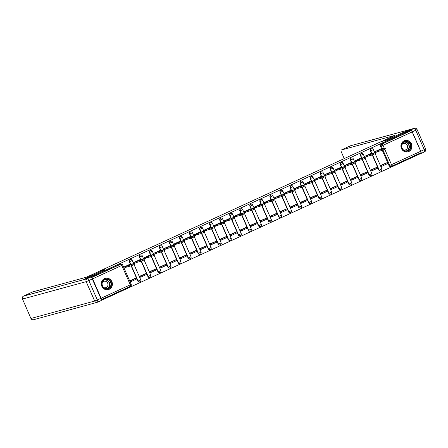 <?xml version="1.0" encoding="UTF-8"?>
<svg xmlns="http://www.w3.org/2000/svg" width="448" height="448" viewBox="0 0 448 448"><rect width="100%" height="100%" fill="white"/><g stroke="black" fill="none" stroke-linecap="round" stroke-linejoin="round"><path stroke-width="0.67" d="M130.228 259.694A1.501 1.417 74.7 0 0 129.332 261.733L129.595 261.666A1.501 1.417 -105.3 0 1 130.486 259.627L130.228 259.694M140.274 255.08A1.501 1.417 74.7 0 0 139.384 257.113L139.642 257.046A1.501 1.417 -105.3 0 1 140.538 255.007L140.274 255.08M150.321 250.46A1.501 1.417 74.7 0 0 149.43 252.493L149.688 252.426A1.501 1.417 -105.3 0 1 150.584 250.387L150.321 250.46M160.367 245.84A1.501 1.417 74.7 0 0 159.477 247.873L159.734 247.806A1.501 1.417 -105.3 0 1 160.63 245.767L160.367 245.84M170.419 241.22A1.501 1.417 74.7 0 0 169.523 243.258L169.786 243.186A1.501 1.417 -105.3 0 1 170.677 241.147L170.419 241.22M180.466 236.6A1.501 1.417 74.7 0 0 179.57 238.638L179.833 238.566A1.501 1.417 -105.3 0 1 180.723 236.527L180.466 236.6M190.512 231.98A1.501 1.417 74.7 0 0 189.616 234.018L189.879 233.946A1.501 1.417 -105.3 0 1 190.77 231.907L190.512 231.98M200.558 227.36A1.501 1.417 74.7 0 0 199.668 229.398L199.926 229.326A1.501 1.417 -105.3 0 1 200.822 227.287L200.558 227.36M210.605 222.74A1.501 1.417 74.7 0 0 209.714 224.778L209.972 224.706A1.501 1.417 -105.3 0 1 210.868 222.667L210.605 222.74M220.651 218.12A1.501 1.417 74.7 0 0 219.761 220.158L220.018 220.086A1.501 1.417 -105.3 0 1 220.914 218.047L220.651 218.12M230.703 213.5A1.501 1.417 74.7 0 0 229.807 215.538L230.07 215.466A1.501 1.417 -105.3 0 1 230.961 213.427L230.703 213.5M240.75 208.88A1.501 1.417 74.7 0 0 239.854 210.918L240.117 210.846A1.501 1.417 -105.3 0 1 241.007 208.807L240.75 208.88M250.796 204.26A1.501 1.417 74.7 0 0 249.9 206.298L250.163 206.226A1.501 1.417 -105.3 0 1 251.054 204.193L250.796 204.26M260.842 199.64A1.501 1.417 74.7 0 0 259.952 201.678L260.21 201.606A1.501 1.417 -105.3 0 1 261.106 199.573L260.842 199.64M270.889 195.02A1.501 1.417 74.7 0 0 269.998 197.058L270.256 196.991A1.501 1.417 -105.3 0 1 271.152 194.953L270.889 195.02M280.935 190.4A1.501 1.417 74.7 0 0 280.045 192.438L280.302 192.371A1.501 1.417 -105.3 0 1 281.198 190.333L280.935 190.4M290.987 185.786A1.501 1.417 74.7 0 0 290.091 187.818L290.354 187.751A1.501 1.417 -105.3 0 1 291.245 185.713L290.987 185.786M301.034 181.166A1.501 1.417 74.7 0 0 300.138 183.198L300.401 183.131A1.501 1.417 -105.3 0 1 301.291 181.093L301.034 181.166M311.08 176.546A1.501 1.417 74.7 0 0 310.184 178.578L310.447 178.511A1.501 1.417 -105.3 0 1 311.338 176.473L311.08 176.546M321.126 171.926A1.501 1.417 74.7 0 0 320.236 173.964L320.494 173.891A1.501 1.417 -105.3 0 1 321.384 171.853L321.126 171.926M331.173 167.306A1.501 1.417 74.7 0 0 330.282 169.344L330.54 169.271A1.501 1.417 -105.3 0 1 331.436 167.233L331.173 167.306M341.219 162.686A1.501 1.417 74.7 0 0 340.329 164.724L340.586 164.651A1.501 1.417 -105.3 0 1 341.482 162.613L341.219 162.686M351.271 158.066A1.501 1.417 74.7 0 0 350.375 160.104L350.638 160.031A1.501 1.417 -105.3 0 1 351.529 157.993L351.271 158.066M361.318 153.446A1.501 1.417 74.7 0 0 360.422 155.484L360.685 155.411A1.501 1.417 -105.3 0 1 361.575 153.373L361.318 153.446M371.364 148.826A1.501 1.417 74.7 0 0 370.468 150.864L370.731 150.791A1.501 1.417 -105.3 0 1 371.622 148.753L371.364 148.826M408.806 151.536A5.841 5.522 74.7 0 0 411.65 144.301A5.841 5.522 74.7 0 0 404.919 140.554A5.841 5.522 74.7 0 0 404.113 140.846A5.841 5.522 74.7 0 0 401.268 148.081A5.841 5.522 74.7 0 0 408.005 151.827A5.841 5.522 74.7 0 0 408.806 151.536M109.189 289.296A5.841 5.522 74.7 0 0 112.034 282.061A5.841 5.522 74.7 0 0 105.302 278.314A5.841 5.522 74.7 0 0 104.502 278.606A5.841 5.522 74.7 0 0 101.657 285.841A5.841 5.522 74.7 0 0 108.388 289.587A5.841 5.522 74.7 0 0 109.189 289.296M101.17 300.457L420.392 153.681L420.146 153.11M85.786 278.41L90.496 277.122L410.077 130.183L405.373 131.471L386.176 140.291L380.901 141.736L99.702 271.029L104.983 269.584L85.803 278.443M101.22 299.74L101.248 299.734A1.501 0.487 -114.7 0 0 101.27 299.723A1.501 0.487 -114.7 0 0 101.119 298.234L92.607 278.846A1.501 0.487 -114.7 0 0 91.532 277.603L120.708 264.191A1.501 1.417 -105.3 0 1 120.915 264.118L120.182 264.314A1.501 1.417 -105.3 0 0 119.974 264.393L120.708 264.191A1.501 0.487 -114.7 0 1 121.783 265.434L92.607 278.846M384.77 149.318L391.524 164.707A1.501 0.487 65.3 0 1 391.675 166.202A1.501 1.417 -105.3 0 1 391.446 166.286L390.712 166.482A1.501 1.417 -105.3 0 1 389.026 165.631L382.312 150.332M381.601 148.719L380.52 146.244L381.254 146.042A1.501 1.417 -105.3 0 1 381.937 144.082L411.113 130.665A1.501 0.487 65.3 0 1 412.188 131.908L420.7 151.295A1.501 0.487 65.3 0 1 420.851 152.785A1.501 0.487 65.3 0 1 420.829 152.796L391.698 166.186M411.113 130.665L410.379 130.866L410.077 130.183M380.705 148.966L374.909 151.626L375.357 152.65L376.214 152.258M386.781 162.803L380.923 165.323L381.405 166.337M376.734 167.423L370.871 169.943L371.358 170.957M370.658 153.586L364.857 156.246L365.31 157.27L366.167 156.878M366.688 172.043L360.825 174.563L361.312 175.577M360.612 158.2L354.81 160.86L355.264 161.89L356.121 161.498M356.636 176.663L350.778 179.183L351.26 180.197M350.566 162.82L344.764 165.48L345.218 166.51L346.069 166.118M346.59 181.283L340.732 183.803L341.214 184.817M340.514 167.44L334.718 170.1L335.166 171.13L336.022 170.738M336.543 185.903L330.686 188.423L331.167 189.437M330.467 172.06L324.671 174.72L325.119 175.75L325.976 175.353M326.497 190.518L320.639 193.043L321.121 194.057M320.421 176.68L314.625 179.34L315.073 180.37L315.93 179.973M316.45 195.138L310.587 197.663L311.074 198.677M310.374 181.3L304.573 183.96L305.026 184.99L305.883 184.593M306.404 199.758L300.541 202.283L301.028 203.297M300.328 185.92L294.526 188.58L294.98 189.61L295.837 189.213M296.352 204.378L290.494 206.903L290.976 207.917M290.282 190.54L284.48 193.2L284.934 194.225L285.785 193.833M286.306 208.998L280.448 211.523L280.93 212.537M280.23 195.16L274.434 197.82L274.882 198.845L275.738 198.453M276.259 213.618L270.402 216.143L270.883 217.151M270.183 199.78L264.387 202.44L264.835 203.465L265.692 203.073M266.213 218.238L260.355 220.763L260.837 221.771M260.137 204.4L254.341 207.06L254.789 208.085L255.646 207.693M256.166 222.858L250.303 225.378L250.79 226.391M250.09 209.02L244.289 211.68L244.742 212.705L245.599 212.313M246.12 227.478L240.257 229.998L240.744 231.011M240.044 213.64L234.242 216.3L234.696 217.325L235.553 216.933M236.068 232.098L230.21 234.618L230.692 235.631M229.998 218.26L224.196 220.92L224.65 221.945L225.501 221.553M226.022 236.718L220.164 239.238L220.646 240.251M219.946 222.88L214.15 225.54L214.598 226.565L215.454 226.173M215.975 241.338L210.118 243.858L210.599 244.871M209.899 227.494L204.103 230.154L204.551 231.185L205.408 230.793M205.929 245.958L200.071 248.478L200.553 249.491M199.853 232.114L194.057 234.774L194.505 235.805L195.362 235.413M195.882 250.578L190.019 253.098L190.506 254.111M189.806 236.734L184.005 239.394L184.458 240.425L185.315 240.033M185.836 255.198L179.973 257.718L180.46 258.731M179.76 241.354L173.958 244.014L174.412 245.045L175.269 244.647M175.784 259.812L169.926 262.338L170.408 263.351M169.714 245.974L163.912 248.634L164.366 249.665L165.217 249.267M165.738 264.432L159.88 266.958L160.362 267.971M159.662 250.594L153.866 253.254L154.314 254.285L155.17 253.887M155.691 269.052L149.834 271.578L150.315 272.591M149.615 255.214L143.819 257.874L144.267 258.905L145.124 258.507M145.645 273.672L139.787 276.198L140.269 277.211M139.569 259.834L133.773 262.494L134.221 263.519L135.078 263.127M135.598 278.292L129.741 280.818L130.222 281.831M129.522 264.454L123.721 267.114L124.174 268.139L125.031 267.747M137.844 281.12L138.107 281.053A1.501 1.417 -105.3 0 0 139.787 281.904L139.53 281.977A1.501 1.417 74.7 0 1 137.844 281.12L131.13 265.821M130.418 264.208L129.332 261.733M147.89 276.506L148.154 276.433A1.501 1.417 -105.3 0 0 149.834 277.284L149.576 277.357A1.501 1.417 74.7 0 1 147.89 276.506L141.176 261.201M140.47 259.588L139.384 257.113M157.942 271.886L158.2 271.813A1.501 1.417 -105.3 0 0 159.886 272.664L159.622 272.737A1.501 1.417 74.7 0 1 157.942 271.886L151.222 256.581M150.517 254.968L149.43 252.493M167.989 267.266L168.246 267.193A1.501 1.417 -105.3 0 0 169.932 268.044L169.669 268.117A1.501 1.417 74.7 0 1 167.989 267.266L161.269 251.961M160.563 250.348L159.477 247.873M178.035 262.646L178.293 262.573A1.501 1.417 -105.3 0 0 179.978 263.424L179.721 263.497A1.501 1.417 74.7 0 1 178.035 262.646L171.321 247.346M170.61 245.728L169.523 243.258M188.082 258.026L188.345 257.953A1.501 1.417 -105.3 0 0 190.025 258.804L189.767 258.877A1.501 1.417 74.7 0 1 188.082 258.026L181.367 242.726M180.656 241.108L179.57 238.638M198.128 253.406L198.391 253.333A1.501 1.417 -105.3 0 0 200.071 254.184L199.814 254.257A1.501 1.417 74.7 0 1 198.128 253.406L191.414 238.106M190.702 236.488L189.616 234.018M208.174 248.786L208.438 248.713A1.501 1.417 -105.3 0 0 210.118 249.57L209.86 249.637A1.501 1.417 74.7 0 1 208.174 248.786L201.46 233.486M200.754 231.874L199.668 229.398M218.226 244.166L218.484 244.093A1.501 1.417 -105.3 0 0 220.17 244.95L219.906 245.017A1.501 1.417 74.7 0 1 218.226 244.166L211.506 228.866M210.801 227.254L209.714 224.778M228.273 239.546L228.53 239.473A1.501 1.417 -105.3 0 0 230.216 240.33L229.953 240.397A1.501 1.417 74.7 0 1 228.273 239.546L221.553 224.246M220.847 222.634L219.761 220.158M238.319 234.926L238.577 234.853A1.501 1.417 -105.3 0 0 240.262 235.71L239.999 235.777A1.501 1.417 74.7 0 1 238.319 234.926L231.605 219.626M230.894 218.014L229.807 215.538M248.366 230.306L248.629 230.238A1.501 1.417 -105.3 0 0 250.309 231.09L250.051 231.162A1.501 1.417 74.7 0 1 248.366 230.306L241.651 215.006M240.94 213.394L239.854 210.918M258.412 225.686L258.675 225.618A1.501 1.417 -105.3 0 0 260.355 226.47L260.098 226.542A1.501 1.417 74.7 0 1 258.412 225.686L251.698 210.386M250.986 208.774L249.9 206.298M268.458 221.066L268.722 220.998A1.501 1.417 -105.3 0 0 270.402 221.85L270.144 221.922A1.501 1.417 74.7 0 1 268.458 221.066L261.744 205.766M261.038 204.154L259.952 201.678M278.51 216.446L278.768 216.378A1.501 1.417 -105.3 0 0 280.454 217.23L280.19 217.302A1.501 1.417 74.7 0 1 278.51 216.446L271.79 201.146M271.085 199.534L269.998 197.058M288.557 211.826L288.814 211.758A1.501 1.417 -105.3 0 0 290.5 212.61L290.237 212.682A1.501 1.417 74.7 0 1 288.557 211.826L281.837 196.526M281.131 194.914L280.045 192.438M298.603 207.211L298.861 207.138A1.501 1.417 -105.3 0 0 300.546 207.99L300.283 208.062A1.501 1.417 74.7 0 1 298.603 207.211L291.889 191.906M291.178 190.294L290.091 187.818M308.65 202.591L308.913 202.518A1.501 1.417 -105.3 0 0 310.593 203.37L310.335 203.442A1.501 1.417 74.7 0 1 308.65 202.591L301.935 187.286M301.224 185.674L300.138 183.198M318.696 197.971L318.959 197.898A1.501 1.417 -105.3 0 0 320.639 198.75L320.382 198.822A1.501 1.417 74.7 0 1 318.696 197.971L311.982 182.666M311.27 181.054L310.184 178.578M328.742 193.351L329.006 193.278A1.501 1.417 -105.3 0 0 330.686 194.13L330.428 194.202A1.501 1.417 74.7 0 1 328.742 193.351L322.028 178.052M321.317 176.434L320.236 173.964M338.794 188.731L339.052 188.658A1.501 1.417 -105.3 0 0 340.738 189.51L340.474 189.582A1.501 1.417 74.7 0 1 338.794 188.731L332.074 173.432M331.369 171.814L330.282 169.344M348.841 184.111L349.098 184.038A1.501 1.417 -105.3 0 0 350.784 184.89L350.521 184.962A1.501 1.417 74.7 0 1 348.841 184.111L342.121 168.812M341.415 167.194L340.329 164.724M358.887 179.491L359.145 179.418A1.501 1.417 -105.3 0 0 360.83 180.275L360.567 180.342A1.501 1.417 74.7 0 1 358.887 179.491L352.167 164.192M351.462 162.579L350.375 160.104M368.934 174.871L369.197 174.798A1.501 1.417 -105.3 0 0 370.877 175.655L370.619 175.722A1.501 1.417 74.7 0 1 368.934 174.871L362.219 159.572M361.508 157.959L360.422 155.484M378.98 170.251L379.243 170.178A1.501 1.417 -105.3 0 0 380.923 171.035L380.666 171.102A1.501 1.417 74.7 0 1 378.98 170.251L372.266 154.952M371.554 153.339L370.468 150.864M91.409 277.525L119.974 264.393M410.379 130.866L381.203 144.284A1.501 1.417 74.7 0 0 380.52 146.244M385.084 148.036L385.476 148.932L382.418 150.304L382.026 149.414L385.084 148.036L381.741 148.938M374.937 151.609L375.911 151.346L376.298 152.236L377.686 151.598L377.294 150.707L382.026 149.414M375.911 151.346L377.294 150.707M380.671 148.971L381.64 148.708M382.138 166.135L387.867 163.503L387.481 162.613L381.746 165.245L382.138 166.135L381.371 166.348M380.979 165.458L381.746 165.245M385.862 163.055L387.481 162.613M377.686 151.598L382.418 150.304M376.298 152.236L375.295 152.51M412.261 131.852L420.773 151.239L424.25 149.638L415.738 130.25L412.261 131.852A2.246 0.728 -114.7 0 0 410.654 129.987L405.563 131.382L386.243 140.263L381.394 141.59L394.979 135.341L341.27 150.03A2.246 0.728 -114.7 0 0 341.236 150.041A2.246 0.728 -114.7 0 0 341.46 152.281L343.75 157.489A2.246 0.728 -114.7 0 0 344.338 158.547M420.773 151.239A2.246 0.728 -114.7 0 1 421.002 153.474A2.246 0.728 -114.7 0 1 420.969 153.49L420.381 153.647M100.066 270.939L86.475 277.189L32.766 291.878L23.554 296.111L87.203 278.706L90.681 277.105L85.596 278.499L104.916 269.612L100.066 270.939M100.806 298.357L92.294 278.97L88.816 280.566L97.328 299.953L100.806 298.357A2.246 0.728 65.3 0 1 101.035 300.591A2.246 0.728 65.3 0 1 100.996 300.608L97.591 302.17M90.681 277.105A2.246 0.728 65.3 0 1 92.294 278.97M410.62 144.245A5.057 4.777 -105.3 0 1 408.302 150.87A5.057 4.777 -105.3 0 1 401.923 148.243A5.057 4.777 -105.3 0 1 404.242 141.618A5.057 4.777 -105.3 0 1 410.62 144.245M402.13 148.126A4.682 4.424 74.7 0 0 407.389 150.791A4.682 4.424 74.7 0 0 410.178 144.424A4.682 4.424 74.7 0 0 404.919 141.758A4.682 4.424 74.7 0 0 402.13 148.126M403.413 149.862A3.332 3.147 74.7 0 0 407.294 145.432A3.332 3.147 74.7 0 0 401.968 144.581M406.918 152.006A5.807 5.488 74.7 0 0 407.803 151.844A5.807 5.488 74.7 0 0 411.264 143.948A5.807 5.488 74.7 0 0 404.74 140.644A5.807 5.488 74.7 0 0 403.9 140.952M111.003 282.005A5.057 4.777 -105.3 0 1 108.685 288.624A5.057 4.777 -105.3 0 1 102.306 286.003A5.057 4.777 -105.3 0 1 104.625 279.378A5.057 4.777 -105.3 0 1 111.003 282.005M102.514 285.886A4.682 4.424 74.7 0 0 107.772 288.551A4.682 4.424 74.7 0 0 110.561 282.184A4.682 4.424 74.7 0 0 105.302 279.518A4.682 4.424 74.7 0 0 102.514 285.886M103.796 287.622A3.332 3.147 74.7 0 0 107.677 283.192A3.332 3.147 74.7 0 0 102.351 282.341M107.302 289.766A5.807 5.488 74.7 0 0 108.186 289.604A5.807 5.488 74.7 0 0 111.647 281.708A5.807 5.488 74.7 0 0 105.123 278.404A5.807 5.488 74.7 0 0 104.283 278.712M375.038 152.656L375.43 153.546L372.366 154.924L371.98 154.034L375.038 152.656L371.694 153.558M364.89 156.229L365.859 155.96L366.251 156.856L367.634 156.218L367.248 155.327L371.98 154.034M365.859 155.96L367.248 155.327M370.625 153.591L371.594 153.328M372.092 170.755L377.821 168.123L377.434 167.233L371.7 169.865L372.092 170.755L371.325 170.968M370.933 170.078L371.7 169.865M375.816 167.675L377.434 167.233M367.634 156.218L372.366 154.924M366.251 156.856L365.249 157.13M364.991 157.276L365.383 158.166L362.32 159.544L361.934 158.654L364.991 157.276L361.648 158.178M354.844 160.849L355.813 160.58L356.205 161.47L357.588 160.838L357.196 159.947L361.934 158.654M355.813 160.58L357.196 159.947M360.578 158.211L361.547 157.948M362.046 175.375L367.774 172.743L367.382 171.853L361.654 174.485L362.046 175.375L361.273 175.588M360.886 174.698L361.654 174.485M365.77 172.295L367.382 171.853M357.588 160.838L362.32 159.544M356.205 161.47L355.202 161.75M354.945 161.896L355.331 162.786L352.274 164.164L351.882 163.274L354.945 161.896L351.602 162.798M344.798 165.469L345.766 165.2L346.158 166.09L347.542 165.458L347.15 164.567L351.882 163.274M345.766 165.2L347.15 164.567M350.526 162.831L351.501 162.568M351.994 179.995L357.728 177.363L357.336 176.473L351.607 179.105L351.994 179.995L351.226 180.208M350.834 179.318L351.607 179.105M355.718 176.91L357.336 176.473M347.542 165.458L352.274 164.164M346.158 166.09L345.15 166.365M344.893 166.516L345.285 167.406L342.227 168.784L341.835 167.894L344.893 166.516L341.555 167.418M334.751 170.089L335.72 169.82L336.112 170.71L337.495 170.078L337.103 169.187L341.835 167.894M335.72 169.82L337.103 169.187M340.48 167.451L341.449 167.188M341.947 184.615L347.682 181.978L347.29 181.087L341.555 183.725L341.947 184.615L341.18 184.828M340.788 183.938L341.555 183.725M345.671 181.53L347.29 181.087M337.495 170.078L342.227 168.784M336.112 170.71L335.104 170.985M334.846 171.136L335.238 172.026L332.181 173.398L331.789 172.508L334.846 171.136L331.503 172.038M324.699 174.709L325.674 174.44L326.066 175.33L327.449 174.698L327.057 173.807L331.789 172.508M325.674 174.44L327.057 173.807M330.434 172.071L331.402 171.808M331.901 189.235L337.635 186.598L337.243 185.707L331.509 188.345L331.901 189.235L331.134 189.448M330.742 188.558L331.509 188.345M335.625 186.15L337.243 185.707M327.449 174.698L332.181 173.398M326.066 175.33L325.058 175.605M324.8 175.756L325.192 176.646L322.134 178.018L321.742 177.128L324.8 175.756L321.457 176.658M314.653 179.329L315.627 179.06L316.014 179.95L317.402 179.318L317.01 178.422L321.742 177.128M315.627 179.06L317.01 178.422M320.387 176.691L321.356 176.428M321.854 193.855L327.583 191.218L327.197 190.327L321.462 192.965L321.854 193.855L321.087 194.068M320.695 193.172L321.462 192.965M325.578 190.77L327.197 190.327M317.402 179.318L322.134 178.018M316.014 179.95L315.011 180.225M314.754 180.376L315.146 181.266L312.088 182.638L311.696 181.748L314.754 180.376L311.41 181.278M304.606 183.943L305.575 183.68L305.967 184.57L307.35 183.932L306.964 183.042L311.696 181.748M305.575 183.68L306.964 183.042M310.341 181.311L311.31 181.042M311.808 198.475L317.537 195.838L317.15 194.947L311.416 197.585L311.808 198.475L311.041 198.682M310.649 197.792L311.416 197.585M315.532 195.39L317.15 194.947M307.35 183.932L312.088 182.638M305.967 184.57L304.965 184.845M304.707 184.996L305.099 185.886L302.036 187.258L301.65 186.368L304.707 184.996L301.364 185.898M294.56 188.563L295.529 188.3L295.921 189.19L297.304 188.552L296.912 187.662L301.65 186.368M295.529 188.3L296.912 187.662M300.294 185.931L301.263 185.662M301.762 203.095L307.49 200.458L307.098 199.567L301.37 202.205L301.762 203.095L300.989 203.302M300.602 202.412L301.37 202.205M305.486 200.01L307.098 199.567M297.304 188.552L302.036 187.258M295.921 189.19L294.918 189.465M294.661 189.616L295.047 190.506L291.99 191.878L291.598 190.988L294.661 189.616L291.318 190.512M284.514 193.183L285.482 192.92L285.874 193.81L287.258 193.172L286.866 192.282L291.598 190.988M285.482 192.92L286.866 192.282M290.242 190.551L291.217 190.282M291.71 207.715L297.444 205.078L297.052 204.187L291.323 206.825L291.71 207.715L290.942 207.922M290.55 207.032L291.323 206.825M295.434 204.63L297.052 204.187M287.258 193.172L291.99 191.878M285.874 193.81L284.866 194.085M284.609 194.236L285.001 195.126L281.943 196.498L281.551 195.608L284.609 194.236L281.271 195.132M274.467 197.803L275.436 197.54L275.828 198.43L277.211 197.792L276.819 196.902L281.551 195.608M275.436 197.54L276.819 196.902M280.196 195.171L281.165 194.902M281.663 212.335L287.398 209.698L287.006 208.807L281.271 211.445L281.663 212.335L280.896 212.542M280.504 211.652L281.271 211.445M285.387 209.25L287.006 208.807M277.211 197.792L281.943 196.498M275.828 198.43L274.82 198.705M274.562 198.856L274.954 199.746L271.897 201.118L271.505 200.228L274.562 198.856L271.219 199.752M264.415 202.423L265.39 202.16L265.782 203.05L267.165 202.412L266.773 201.522L271.505 200.228M265.39 202.16L266.773 201.522M270.15 199.791L271.118 199.522M271.617 216.955L277.351 214.318L276.959 213.427L271.225 216.065L271.617 216.955L270.85 217.162M270.458 216.272L271.225 216.065M275.341 213.87L276.959 213.427M267.165 202.412L271.897 201.118M265.782 203.05L264.774 203.325M264.516 203.476L264.908 204.366L261.85 205.738L261.458 204.848L264.516 203.476L261.173 204.372M254.369 207.043L255.343 206.78L255.73 207.67L257.118 207.032L256.726 206.142L261.458 204.848M255.343 206.78L256.726 206.142M260.103 204.406L261.072 204.142M261.57 221.575L267.305 218.938L266.913 218.047L261.178 220.685L261.57 221.575L260.803 221.782M260.411 220.892L261.178 220.685M265.294 218.49L266.913 218.047M257.118 207.032L261.85 205.738M255.73 207.67L254.727 207.945M254.47 208.096L254.862 208.986L251.804 210.358L251.412 209.468L254.47 208.096L251.126 208.992M244.322 211.663L245.291 211.4L245.683 212.29L247.066 211.652L246.68 210.762L251.412 209.468M245.291 211.4L246.68 210.762M250.057 209.026L251.026 208.762M251.524 226.195L257.253 223.558L256.866 222.667L251.132 225.299L251.524 226.195L250.757 226.402M250.365 225.512L251.132 225.299M255.248 223.11L256.866 222.667M247.066 211.652L251.804 210.358M245.683 212.29L244.681 212.565M244.423 212.716L244.815 213.606L241.752 214.978L241.366 214.088L244.423 212.716L241.08 213.612M234.276 216.283L235.245 216.02L235.637 216.91L237.02 216.272L236.634 215.382L241.366 214.088M235.245 216.02L236.634 215.382M240.01 213.646L240.979 213.382M241.478 230.81L247.206 228.178L246.814 227.287L241.086 229.919L241.478 230.81L240.705 231.022M240.318 230.132L241.086 229.919M245.202 227.73L246.814 227.287M237.02 216.272L241.752 214.978M235.637 216.91L234.634 217.185M234.377 217.33L234.763 218.226L231.706 219.598L231.314 218.708L234.377 217.33L231.034 218.232M224.23 220.903L225.198 220.64L225.59 221.53L226.974 220.892L226.582 220.002L231.314 218.708M225.198 220.64L226.582 220.002M229.958 218.266L230.933 218.002M231.426 235.43L237.16 232.798L236.768 231.907L231.039 234.539L231.426 235.43L230.658 235.642M230.266 234.752L231.039 234.539M235.15 232.35L236.768 231.907M226.974 220.892L231.706 219.598M225.59 221.53L224.582 221.805M224.325 221.95L224.717 222.841L221.659 224.218L221.267 223.328L224.325 221.95L220.987 222.852M214.183 225.523L215.152 225.254L215.544 226.15L216.927 225.512L216.535 224.622L221.267 223.328M215.152 225.254L216.535 224.622M219.912 222.886L220.881 222.622M221.379 240.05L227.114 237.418L226.722 236.527L220.987 239.159L221.379 240.05L220.612 240.262M220.22 239.372L220.987 239.159M225.103 236.97L226.722 236.527M216.927 225.512L221.659 224.218M215.544 226.15L214.536 226.425M214.278 226.57L214.67 227.461L211.613 228.838L211.221 227.948L214.278 226.57L210.935 227.472M204.137 230.143L205.106 229.874L205.498 230.765L206.881 230.132L206.489 229.242L211.221 227.948M205.106 229.874L206.489 229.242M209.866 227.506L210.834 227.242M211.333 244.67L217.067 242.038L216.675 241.147L210.941 243.779L211.333 244.67L210.566 244.882M210.174 243.992L210.941 243.779M215.057 241.59L216.675 241.147M206.881 230.132L211.613 228.838M205.498 230.765L204.49 231.045M204.232 231.19L204.624 232.081L201.566 233.458L201.174 232.568L204.232 231.19L200.889 232.092M194.085 234.763L195.059 234.494L195.446 235.385L196.834 234.752L196.442 233.862L201.174 232.568M195.059 234.494L196.442 233.862M199.819 232.126L200.788 231.862M201.286 249.29L207.021 246.658L206.629 245.767L200.894 248.399L201.286 249.29L200.519 249.502M200.127 248.612L200.894 248.399M205.01 246.21L206.629 245.767M196.834 234.752L201.566 233.458M195.446 235.385L194.443 235.659M194.186 235.81L194.578 236.701L191.52 238.078L191.128 237.188L194.186 235.81L190.842 236.712M184.038 239.383L185.007 239.114L185.399 240.005L186.782 239.372L186.396 238.482L191.128 237.188M185.007 239.114L186.396 238.482M189.773 236.746L190.742 236.482M191.24 253.91L196.969 251.278L196.582 250.382L190.848 253.019L191.24 253.91L190.473 254.122M190.081 253.232L190.848 253.019M194.964 250.824L196.582 250.382M186.782 239.372L191.52 238.078M185.399 240.005L184.397 240.279M184.139 240.43L184.531 241.321L181.468 242.693L181.082 241.802L184.139 240.43L180.796 241.332M173.992 244.003L174.961 243.734L175.353 244.625L176.736 243.992L176.35 243.102L181.082 241.802M174.961 243.734L176.35 243.102M179.726 241.366L180.695 241.102M181.194 258.53L186.922 255.892L186.53 255.002L180.802 257.639L181.194 258.53L180.421 258.742M180.034 257.852L180.802 257.639M184.918 255.444L186.53 255.002M176.736 243.992L181.468 242.693M175.353 244.625L174.35 244.899M174.093 245.05L174.479 245.941L171.422 247.313L171.03 246.422L174.093 245.05L170.75 245.952M163.946 248.623L164.914 248.354L165.306 249.245L166.69 248.612L166.298 247.716L171.03 246.422M164.914 248.354L166.298 247.716M169.674 245.986L170.649 245.722M171.142 263.15L176.876 260.512L176.484 259.622L170.755 262.259L171.142 263.15L170.374 263.362M169.982 262.466L170.755 262.259M174.866 260.064L176.484 259.622M166.69 248.612L171.422 247.313M165.306 249.245L164.298 249.519M164.046 249.67L164.433 250.561L161.375 251.933L160.983 251.042L164.046 249.67L160.703 250.572M153.899 253.238L154.868 252.974L155.26 253.865L156.643 253.226L156.251 252.336L160.983 251.042M154.868 252.974L156.251 252.336M159.628 250.606L160.602 250.337M161.095 267.77L166.83 265.132L166.438 264.242L160.703 266.879L161.095 267.77L160.328 267.977M159.936 267.086L160.703 266.879M164.819 264.684L166.438 264.242M156.643 253.226L161.375 251.933M155.26 253.865L154.252 254.139M153.994 254.29L154.386 255.181L151.329 256.553L150.937 255.662L153.994 254.29L150.651 255.192M143.853 257.858L144.822 257.594L145.214 258.485L146.597 257.846L146.205 256.956L150.937 255.662M144.822 257.594L146.205 256.956M149.582 255.226L150.55 254.957M151.049 272.39L156.783 269.752L156.391 268.862L150.657 271.499L151.049 272.39L150.282 272.597M149.89 271.706L150.657 271.499M154.773 269.304L156.391 268.862M146.597 257.846L151.329 256.553M145.214 258.485L144.206 258.759M143.948 258.91L144.34 259.801L141.282 261.173L140.89 260.282L143.948 258.91L140.605 259.806M133.801 262.478L134.775 262.214L135.162 263.105L136.55 262.466L136.158 261.576L140.89 260.282M134.775 262.214L136.158 261.576M139.535 259.846L140.504 259.577M141.002 277.01L146.737 274.372L146.345 273.482L140.61 276.119L141.002 277.01L140.235 277.217M139.843 276.326L140.61 276.119M144.726 273.924L146.345 273.482M136.55 262.466L141.282 261.173M135.162 263.105L134.159 263.379M133.902 263.53L134.294 264.421L131.236 265.793L130.844 264.902L133.902 263.53L130.558 264.426M123.754 267.098L124.723 266.834L125.115 267.725L126.504 267.086L126.112 266.196L130.844 264.902M124.723 266.834L126.112 266.196M129.489 264.466L130.458 264.197M130.956 281.63L136.685 278.992L136.298 278.102L130.564 280.739L130.956 281.63L130.189 281.837M129.797 280.946L130.564 280.739M134.68 278.544L136.298 278.102M126.504 267.086L131.236 265.793M125.115 267.725L124.113 267.999M101.119 298.234L130.295 284.822L121.783 265.434L122.679 264.958A1.501 1.501 0 0 0 120.915 264.118M389.026 165.631L389.76 165.43L383.023 150.086M382.441 148.747L381.254 146.042L383.012 145.32L384.294 148.238M420.851 152.785L391.675 166.202A1.501 0.487 65.3 0 1 391.653 166.208A1.501 1.501 0 0 1 391.446 166.286A1.501 1.417 -105.3 0 1 389.76 165.43L420.7 151.295M412.188 131.908L383.012 145.32A1.501 0.487 -114.7 0 0 381.937 144.082L381.203 144.284M139.787 281.904A1.501 1.501 0 0 0 140.767 279.854L138.107 281.053L131.387 265.748M130.782 264.365L129.595 261.666L132.255 260.467A1.501 1.501 0 0 0 130.486 259.627M149.834 277.284A1.501 1.501 0 0 0 150.814 275.24L148.154 276.433L141.434 261.128M140.829 259.75L139.642 257.046L142.302 255.847A1.501 1.501 0 0 0 140.538 255.007M159.886 272.664A1.501 1.501 0 0 0 160.86 270.62L158.2 271.813L151.48 256.508M150.875 255.13L149.688 252.426L152.348 251.227A1.501 1.501 0 0 0 150.584 250.387M169.932 268.044A1.501 1.501 0 0 0 170.906 266L168.246 267.193L161.526 251.888M160.922 250.51L159.734 247.806L162.394 246.607A1.501 1.501 0 0 0 160.63 245.767M179.978 263.424A1.501 1.501 0 0 0 180.953 261.38L178.293 262.573L171.578 247.268M170.974 245.89L169.786 243.186L172.446 241.993A1.501 1.501 0 0 0 170.677 241.147M190.025 258.804A1.501 1.501 0 0 0 191.005 256.76L188.345 257.953L181.625 242.648M181.02 241.27L179.833 238.566L182.493 237.373A1.501 1.501 0 0 0 180.723 236.527M200.071 254.184A1.501 1.501 0 0 0 201.051 252.14L198.391 253.333L191.671 238.028M191.066 236.65L189.879 233.946L192.539 232.753A1.501 1.501 0 0 0 190.77 231.907M210.118 249.57A1.501 1.501 0 0 0 211.098 247.52L208.438 248.713L201.718 233.408M201.113 232.03L199.926 229.326L202.586 228.133A1.501 1.501 0 0 0 200.822 227.287M220.17 244.95A1.501 1.501 0 0 0 221.144 242.9L218.484 244.093L211.764 228.788M211.159 227.41L209.972 224.706L212.632 223.513A1.501 1.501 0 0 0 210.868 222.667M230.216 240.33A1.501 1.501 0 0 0 231.19 238.28L228.53 239.473L221.81 224.168M221.206 222.79L220.018 220.086L222.678 218.893A1.501 1.501 0 0 0 220.914 218.047M240.262 235.71A1.501 1.501 0 0 0 241.237 233.66L238.577 234.853L231.862 219.548M231.258 218.17L230.07 215.466L232.73 214.273A1.501 1.501 0 0 0 230.961 213.427M250.309 231.09A1.501 1.501 0 0 0 251.289 229.04L248.629 230.238L241.909 214.928M241.304 213.55L240.117 210.846L242.777 209.653A1.501 1.501 0 0 0 241.007 208.807M260.355 226.47A1.501 1.501 0 0 0 261.335 224.42L258.675 225.618L251.955 210.308M251.35 208.93L250.163 206.226L252.823 205.033A1.501 1.501 0 0 0 251.054 204.193M270.402 221.85A1.501 1.501 0 0 0 271.382 219.8L268.722 220.998L262.002 205.688M261.397 204.31L260.21 201.606L262.87 200.413A1.501 1.501 0 0 0 261.106 199.573M280.454 217.23A1.501 1.501 0 0 0 281.428 215.18L278.768 216.378L272.048 201.068M271.443 199.69L270.256 196.991L272.916 195.793A1.501 1.501 0 0 0 271.152 194.953M290.5 212.61A1.501 1.501 0 0 0 291.474 210.56L288.814 211.758L282.094 196.448M281.49 195.07L280.302 192.371L282.962 191.173A1.501 1.501 0 0 0 281.198 190.333M300.546 207.99A1.501 1.501 0 0 0 301.521 205.946L298.861 207.138L292.146 191.834M291.542 190.456L290.354 187.751L293.014 186.553A1.501 1.501 0 0 0 291.245 185.713M310.593 203.37A1.501 1.501 0 0 0 311.573 201.326L308.913 202.518L302.193 187.214M301.588 185.836L300.401 183.131L303.061 181.933A1.501 1.501 0 0 0 301.291 181.093M320.639 198.75A1.501 1.501 0 0 0 321.619 196.706L318.959 197.898L312.239 182.594M311.634 181.216L310.447 178.511L313.107 177.313A1.501 1.501 0 0 0 311.338 176.473M330.686 194.13A1.501 1.501 0 0 0 331.666 192.086L329.006 193.278L322.286 177.974M321.681 176.596L320.494 173.891L323.154 172.698A1.501 1.501 0 0 0 321.384 171.853M340.738 189.51A1.501 1.501 0 0 0 341.712 187.466L339.052 188.658L332.332 173.354M331.727 171.976L330.54 169.271L333.2 168.078A1.501 1.501 0 0 0 331.436 167.233M350.784 184.89A1.501 1.501 0 0 0 351.758 182.846L349.098 184.038L342.378 168.734M341.774 167.356L340.586 164.651L343.246 163.458A1.501 1.501 0 0 0 341.482 162.613M360.83 180.275A1.501 1.501 0 0 0 361.805 178.226L359.145 179.418L352.43 164.114M351.826 162.736L350.638 160.031L353.298 158.838A1.501 1.501 0 0 0 351.529 157.993M370.877 175.655A1.501 1.501 0 0 0 371.857 173.606L369.197 174.798L362.477 159.494M361.872 158.116L360.685 155.411L363.345 154.218A1.501 1.501 0 0 0 361.575 153.373M380.923 171.035A1.501 1.501 0 0 0 381.903 168.986L379.243 170.178L372.523 154.874M371.918 153.496L370.731 150.791L373.391 149.598A1.501 1.501 0 0 0 371.622 148.753M373.307 149.61L374.763 152.718M363.261 154.23L364.711 157.338M353.214 158.85L354.665 161.958M343.162 163.464L344.618 166.578M333.116 168.084L334.572 171.198M323.07 172.704L324.526 175.818M313.023 177.324L314.479 180.438M302.977 181.944L304.427 185.058M292.93 186.564L294.381 189.678M282.878 191.184L284.334 194.298M272.832 195.804L274.288 198.918M262.786 200.424L264.242 203.538M252.739 205.044L254.195 208.152M242.693 209.664L244.143 212.772M232.646 214.284L234.097 217.392M222.594 218.904L224.05 222.012M212.548 223.524L214.004 226.632M202.502 228.144L203.958 231.252M192.455 232.758L193.911 235.872M182.409 237.378L183.859 240.492M172.362 241.998L173.813 245.112M162.31 246.618L163.766 249.732M152.264 251.238L153.72 254.352M142.218 255.858L143.674 258.972M132.171 260.478L133.627 263.592M101.27 299.723L130.446 286.311A1.501 1.501 0 0 0 131.191 284.346L130.295 284.822A1.501 0.487 65.3 0 1 130.446 286.311A1.501 0.487 65.3 0 1 130.424 286.322L101.293 299.712M410.654 129.987L414.131 128.391L350.482 145.796L341.27 150.03M421.002 153.474L424.48 151.878A2.246 2.246 0 0 0 425.6 148.932L424.25 149.638A2.246 0.728 65.3 0 1 424.48 151.878A2.246 0.728 65.3 0 1 424.446 151.889L421.036 153.457M350.409 145.83A2.246 0.728 65.3 0 1 350.442 145.807A2.246 0.728 65.3 0 1 350.482 145.796A2.246 2.122 74.7 0 1 350.79 145.684A2.246 2.246 0 0 0 350.442 145.807L341.236 150.041M414.131 128.391A2.246 0.728 65.3 0 1 415.738 130.25L417.088 129.539A2.246 2.246 0 0 0 414.439 128.279A2.246 2.122 74.7 0 0 414.131 128.391M30.912 318.461A2.246 2.246 0 0 0 33.561 319.721A2.246 2.122 74.7 0 1 31.035 318.444L94.685 301.039L86.173 281.652L22.523 299.057L30.912 318.461L22.523 299.057A2.246 2.122 74.7 0 1 23.554 296.111A2.246 0.728 -114.7 0 0 23.52 296.122A2.246 0.728 -114.7 0 0 23.475 296.15M23.75 298.362L22.4 299.068A2.246 2.246 0 0 1 23.52 296.122L32.726 291.889M97.518 302.204A2.246 0.728 -114.7 0 0 97.558 302.193A2.246 0.728 -114.7 0 0 97.328 299.953L94.685 301.039A2.246 2.122 74.7 0 0 97.518 302.204M87.203 278.706A2.246 2.122 74.7 0 0 86.173 281.652L88.816 280.566A2.246 0.728 -114.7 0 0 87.203 278.706M404.314 141.977A4.682 4.424 -105.3 0 1 406.762 150.914M406.235 150.937A4.53 4.278 74.7 0 0 403.85 142.218M104.698 279.737A4.682 4.424 -105.3 0 1 107.145 288.674M106.618 288.697A4.53 4.278 74.7 0 0 104.233 279.978M375.194 153.703L381.903 168.986M365.148 158.323L371.857 173.606M355.096 162.943L361.805 178.226M345.05 167.563L351.758 182.846M335.003 172.183L341.712 187.466M324.957 176.803L331.666 192.086M314.91 181.423L321.619 196.706M304.864 186.043L311.573 201.326M294.812 190.663L301.521 205.946M284.766 195.283L291.474 210.56M274.719 199.898L281.428 215.18M264.673 204.518L271.382 219.8M254.626 209.138L261.335 224.42M244.58 213.758L251.289 229.04M234.528 218.378L241.237 233.66M224.482 222.998L231.19 238.28M214.435 227.618L221.144 242.9M204.389 232.238L211.098 247.52M194.342 236.858L201.051 252.14M184.296 241.478L191.005 256.76M174.244 246.098L180.953 261.38M164.198 250.718L170.906 266M154.151 255.338L160.86 270.62M144.105 259.958L150.814 275.24M134.058 264.578L140.767 279.854M131.191 284.346L122.679 264.958M350.79 145.684L414.439 128.279M417.088 129.539L425.6 148.932M33.561 319.721L97.21 302.316A2.246 2.246 0 0 0 97.558 302.193L101.035 300.591M404.74 140.644L404.326 140.756M407.803 151.844L407.389 151.956M105.123 278.404L104.709 278.516M108.186 289.604L107.772 289.716"/></g></svg>

